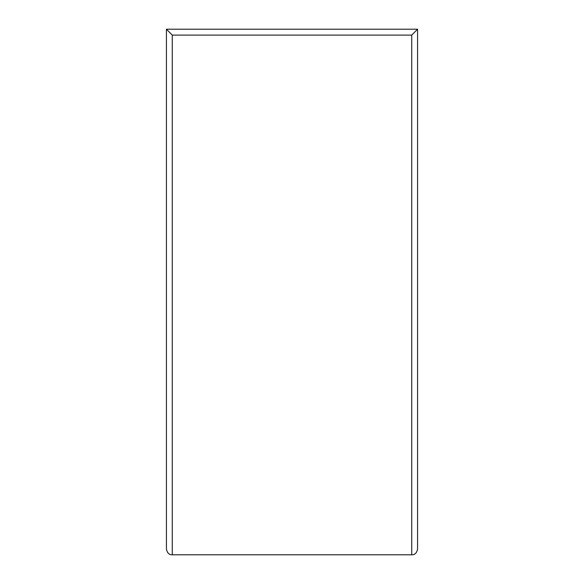 <?xml version="1.0" encoding="UTF-8"?>
<svg xmlns="http://www.w3.org/2000/svg" width="584" height="584" viewBox="0 0 584 584"><rect width="100%" height="100%" fill="white"/><g stroke="black" fill="none" stroke-linecap="round" stroke-linejoin="round"><path stroke-width="0.88" d="M411.793 554.8C414.888 554.888 416.808 552.953 417.567 548.989L417.567 29.2L166.433 29.2L166.433 548.989C167.192 552.953 169.112 554.888 172.207 554.8L411.793 554.8L172.207 554.8M411.727 554.8L411.727 35.106L417.567 29.2L166.433 29.2L172.273 35.106L172.273 554.8M411.727 35.106L172.273 35.106M417.567 29.2L417.567 548.989"/></g></svg>
